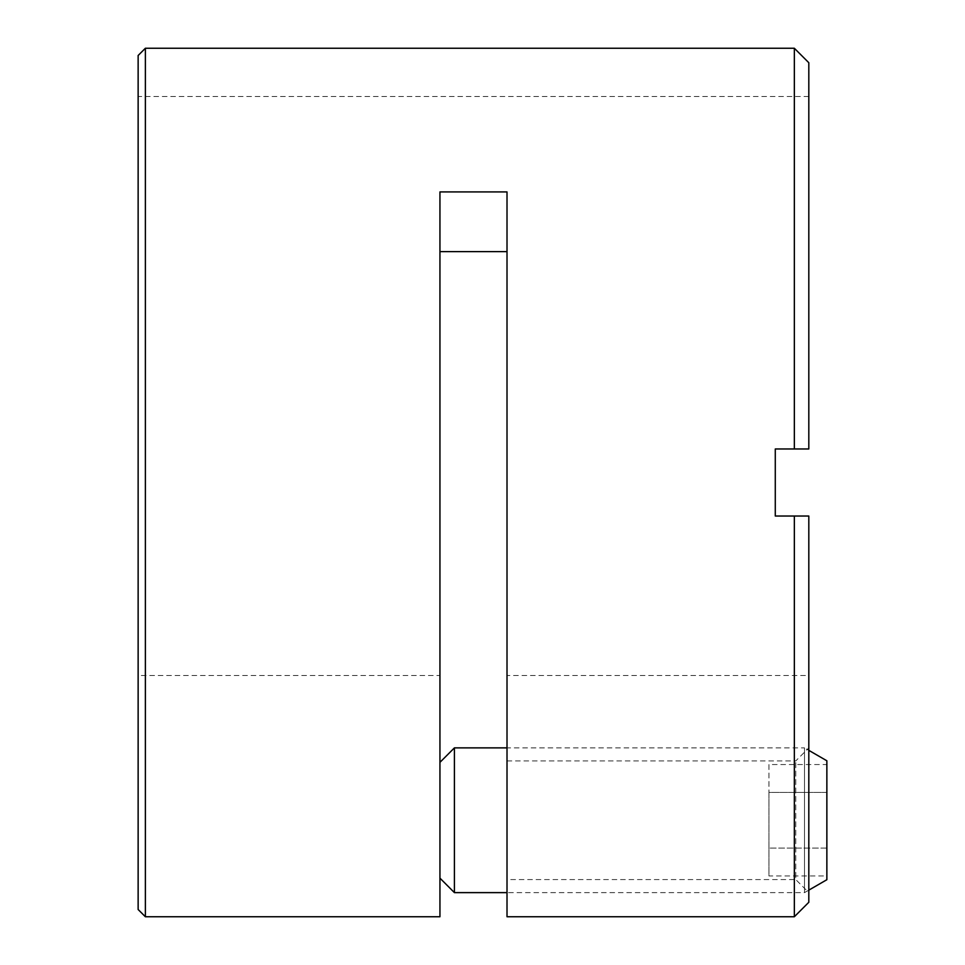 <?xml version="1.0" encoding="UTF-8"?>
<svg xmlns="http://www.w3.org/2000/svg" width="965" height="965" viewBox="0 0 965 965"><rect width="100%" height="100%" fill="white"/><g stroke="black" fill="none" stroke-linecap="round" stroke-linejoin="round"><path stroke-width="0.72" stroke-dasharray="4.83 3.62" d="M808.815 62.725L808.815 448.966L808.815 96.5L808.815 448.966L775.281 448.966L808.815 448.966L775.281 448.966L775.281 516.034L794.34 516.034L794.34 916.75M775.281 516.034L808.815 516.034L775.281 516.034L775.281 448.966M794.34 516.034L808.815 516.034L808.815 675.5L507.011 675.5L507.011 191.926L439.944 191.926L439.944 675.5L439.944 251.612L507.011 251.612L507.011 675.5L507.011 251.612M439.944 251.612L439.944 675.5L138.14 675.5L138.14 96.5L138.14 675.5M808.815 96.5L138.14 96.5M507.011 760.927L795.763 760.927L808.815 747.875L808.815 892.625L795.763 879.573L795.763 760.927L795.763 879.573L507.011 879.573L507.011 760.927L507.011 879.573M808.815 892.625L808.815 747.875M794.34 48.25L794.34 448.966M507.011 892.625L507.011 747.875L804.508 747.875L804.508 892.625L507.011 892.625M439.944 762.35L439.944 878.15M145.377 916.75L145.377 48.25M138.14 909.513L138.14 55.488M808.815 675.5L808.815 902.275M454.419 892.625L454.419 747.875M826.86 760.782L826.86 879.718M808.815 890.14L804.508 892.625L804.508 747.875L808.815 750.36M826.86 875.967L826.86 848.102L826.86 875.967L768.96 875.967L768.96 792.398L826.86 792.398L826.86 848.102L826.86 764.533L826.86 792.398L768.96 792.398L768.96 875.967M826.86 848.102L768.96 848.102L826.86 848.102M768.96 764.533L768.96 792.398L768.96 764.533L826.86 764.533"/><path stroke-width="1.45" d="M794.34 516.034L808.815 516.034L808.815 902.275L794.34 916.75L794.34 516.034L775.281 516.034L775.281 448.966L794.34 448.966L794.34 48.25L145.377 48.25L145.377 916.75L439.944 916.75L439.944 191.926L507.011 191.926L507.011 916.75L507.011 892.625L454.419 892.625L439.944 878.15L439.944 916.75M794.34 916.75L507.011 916.75M145.377 48.25L138.14 55.488L138.14 909.513L145.377 916.75M775.281 448.966L775.281 516.034M439.944 675.5L439.944 762.35L454.419 747.875L507.011 747.875L507.011 675.5M439.944 251.612L507.011 251.612M794.34 448.966L808.815 448.966L808.815 62.725L794.34 48.25M808.815 750.36L826.86 760.782L826.86 879.718L808.815 890.14M454.419 747.875L454.419 892.625"/></g></svg>
